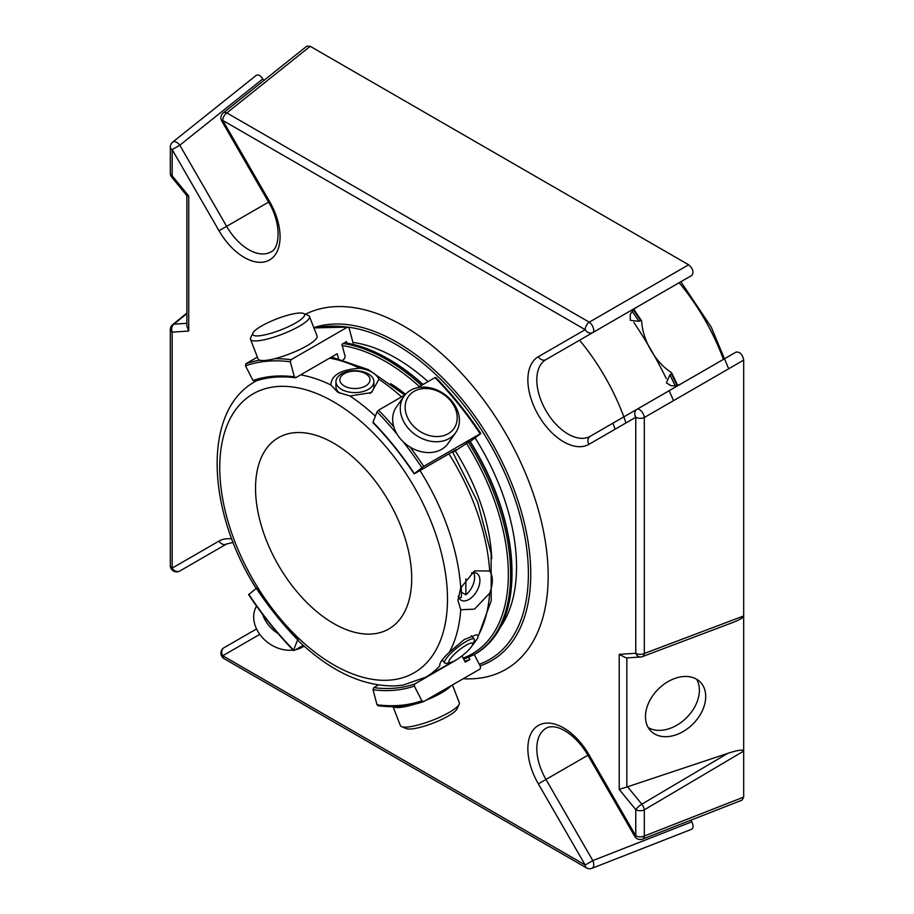 <?xml version="1.0" encoding="UTF-8"?>
<svg xmlns="http://www.w3.org/2000/svg" width="914" height="914" viewBox="0 0 914 914"><rect width="100%" height="100%" fill="white"/><g stroke="black" fill="none" stroke-linecap="round" stroke-linejoin="round"><path stroke-width="1.37" d="M333.621 443.153A110.423 63.752 60 0 1 405.759 540.46A110.423 63.752 60 0 1 388.838 628.946A110.423 63.752 60 0 1 278.404 565.195A110.423 63.752 60 0 1 278.404 437.692A110.423 63.752 60 0 1 333.621 443.153M579.579 340.202A156.842 90.555 60 0 1 625.999 422.931M615.099 429.226A156.842 90.555 -120 0 0 612.94 423.171M633.87 322.459A271.047 156.488 60 0 1 666.363 378.727M673.515 400.64A271.047 156.488 -120 0 0 669.139 390.724M641.822 656.732A6.318 3.667 -110.7 0 0 642.473 656.595L732.365 622.663C739.7 619.841 743.482 617.613 743.688 615.956L743.688 360.127C742.522 354.392 739.974 351.719 736.033 352.096L590.238 436.275A6.318 5.164 -120 0 0 588.936 444.33L635.767 417.287A6.318 3.656 -0 0 0 644.313 417.504A6.318 2.993 -120 0 0 641.422 411.22A6.318 2.993 -120 0 0 637.081 409.232A6.318 5.164 60 0 0 635.767 417.287L635.767 653.27A6.318 4.97 86.2 0 0 640.668 656.995L640.668 656.995A6.318 6.318 0 0 0 642.473 656.595A6.318 3.667 -110.7 0 0 644.313 653.476A6.318 3.656 180 0 1 635.767 653.27L619.212 654.367L626.239 657.954L640.668 656.995M743.688 360.127L644.313 417.504L644.313 653.476L743.688 615.956L743.688 751.091L644.313 809.85A6.318 2.936 -120.6 0 0 641.822 804.171A6.318 1.405 140.7 0 0 635.767 809.644A6.318 3.656 0 0 0 644.313 809.85L644.313 836.002A6.318 3.656 180 0 1 635.767 835.784L634.762 836.367A6.318 6.318 0 0 0 642.553 839.086L642.553 839.086A6.318 3.622 -111.4 0 0 644.313 836.002L743.688 797.088L743.688 751.091C743.265 749.297 737.918 750.063 727.681 753.399L641.822 804.171L627.575 786.771L727.681 753.399M186.879 313.593L173.9 324.173A6.318 3.576 -129.2 0 0 172.643 324.664A6.318 6.318 0 0 0 170.312 329.566A6.318 3.656 -0 0 0 172.163 332.148A6.318 4.97 -93.8 0 1 173.9 324.173L186.879 323.316M171.741 177.19A6.318 1.405 -39.3 0 1 172.163 175.774A6.318 3.656 180 0 1 170.312 173.192A6.318 6.318 0 0 0 171.741 177.19L186.947 195.767L188.73 195.996L172.163 175.774L172.163 149.622L179.795 145.212A6.318 3.622 -128.6 0 0 172.689 142.104L172.689 142.104A6.318 6.318 0 0 0 170.312 147.04A6.318 3.656 0 0 0 172.163 149.622L219.006 230.751A50.59 29.202 60 0 0 269.596 259.953A50.59 29.202 60 0 0 269.596 201.537L268.59 202.12C281.798 223.679 279.878 248.711 270.898 251.898A44.26 25.558 60 0 1 226.638 226.341L219.006 230.751M259.77 634.373L222.753 655.749A6.318 5.164 -120 0 1 224.067 647.683L224.067 647.683A6.318 6.318 0 0 0 224.067 658.64A6.318 3.656 -60 0 1 222.753 655.749L585.189 864.998A6.318 3.656 120 0 0 586.491 867.889A6.318 6.318 0 0 0 591.964 868.3L591.964 868.3A6.318 3.622 -111.4 0 0 592.82 860.588L585.189 864.998L538.346 783.869L545.978 779.459L587.931 755.238L634.762 836.367M588.936 444.33A50.59 29.202 60 0 1 538.346 415.116A50.59 29.202 60 0 1 538.346 356.7L585.189 329.657A6.318 5.164 60 0 0 592.82 332.559A6.318 2.993 -120 0 0 593.255 327.806A6.318 2.993 -120 0 0 589.267 322.162A6.318 3.656 120 0 0 585.189 329.657L222.753 120.42A6.318 3.656 -60 0 1 226.832 112.913A6.318 3.622 -128.6 0 0 223.279 112.89L223.279 112.89A6.318 6.318 0 0 0 221.748 120.991L222.753 120.42L269.596 201.537M480.056 665.86A189.255 109.269 -120 0 0 523.311 518.912A189.255 109.269 -120 0 0 396.939 342.236A189.255 109.269 -120 0 0 313.81 327.669M348.611 327.201A187.256 108.115 60 0 1 510.686 487.185A187.256 108.115 60 0 1 479.244 664.272M390.735 383.686A150.422 86.841 60 0 1 405.542 394.288M455.343 451.002A150.422 86.841 60 0 1 491.755 558.671M468.242 442.022A175.317 101.214 60 0 1 474.32 654.527L475.68 653.739A175.317 101.214 -120 0 0 511.989 573.478A175.317 101.214 -120 0 0 469.727 441.416L468.756 441.976A175.317 101.214 -120 0 0 468.642 441.782M422.828 384.611A175.317 101.214 -120 0 0 388.027 358.768A175.317 101.214 -120 0 0 348.131 343.344L347.16 343.904A175.317 101.214 -120 0 0 343.618 343.321M511.989 573.478L511.989 572.175A173.706 100.289 -120 0 0 470.127 441.348L469.727 441.416M423.045 384.486A173.706 100.289 -120 0 0 389.158 359.419L388.027 358.768M352.93 342.43A170.495 98.438 60 0 1 428.026 381.618M475.154 438.046A170.495 98.438 60 0 1 500.495 627.038M619.212 654.367L619.212 789.41L627.575 786.771M226.741 543.91L179.795 571.022A6.318 5.164 -120 0 1 172.163 568.12L172.163 332.148L188.73 331.039L186.879 326.309L186.879 195.676M219.006 541.077L172.163 568.12A6.318 3.656 180 0 1 170.312 565.538A6.318 6.318 0 0 0 179.795 571.022L226.638 543.979A6.318 5.164 -120 0 1 219.006 541.077A50.59 29.202 60 0 1 231.813 538.974M256.537 628.946L224.067 647.683L256.537 628.946M591.964 868.3L691.51 829.318C693.509 828.038 693.6 825.548 691.772 821.835L592.82 860.588L545.978 779.459A44.26 25.558 60 0 1 545.978 728.344C556.009 722.129 575.877 734.342 587.931 755.238L588.936 754.656L635.767 835.784L635.767 809.644L619.212 789.41M642.553 839.086L742.099 800.116L743.688 797.088M705.711 696.537A34.778 24.598 -45 0 1 684.712 730.606A34.778 24.598 -45 0 1 650.996 731.177A34.778 24.598 -45 0 1 658.194 689.19A34.778 24.598 -45 0 1 700.181 681.981A34.778 24.598 -45 0 1 705.711 696.537M736.033 352.096L590.238 436.275A44.26 25.558 60 0 1 545.978 410.717A44.26 25.558 60 0 1 545.978 359.602L691.772 275.422C694.069 272.201 693.029 268.659 688.642 264.786L310.223 46.306L306.807 46.168L223.279 112.89M263.78 80.535L262.832 78.89C260.536 75.462 258.331 74.285 256.217 75.382L172.689 142.104M690.824 820.189L691.772 821.835M681.113 383.811A44.26 25.558 -120 0 1 671.059 385.708L666.409 382.852L669.893 374.854L671.436 373.963L671.07 372.375L671.436 373.963A289.304 167.034 -120 0 1 677.24 386.039M633.391 309.949A289.304 167.034 -120 0 1 640.531 320.437L641.731 321.557L640.531 320.437L638.989 321.328L630.317 320.346L630.18 314.896A44.26 25.558 -120 0 1 636.978 307.07L545.978 359.602L636.978 307.07M641.731 321.557A44.26 25.558 -120 0 0 671.07 372.375A287.704 166.108 -120 0 1 671.733 373.7M365.577 385.971A15.081 8.706 180 0 1 340.351 382.075A15.081 8.706 180 0 1 358.825 371.404A15.081 8.706 180 0 1 365.577 385.971M455.492 660.354A15.081 3.188 -38.8 0 1 450.671 662.467A15.081 3.188 -38.8 0 1 458.828 650.288A15.081 3.188 -38.8 0 1 472.469 644.941A15.081 3.188 -38.8 0 1 455.492 660.354M393.031 706.682L400.366 725.567A31.613 6.684 -21.2 0 0 401.589 726.641L406.319 728.595A27.82 5.884 -21.2 0 0 433.305 723.065A27.82 5.884 -21.2 0 0 456.966 708.944L459.148 704.306A31.613 6.684 -21.2 0 0 459.319 702.695L452.441 684.952M448.226 433.716A27.82 21.947 -144.9 0 1 405.622 411.768A27.82 21.947 -144.9 0 1 439.703 392.095A27.82 21.947 -144.9 0 1 448.226 433.716M298.33 313.102A27.82 5.884 158.8 0 1 303.517 313.456A27.82 5.884 158.8 0 1 280.781 329.943A27.82 5.884 158.8 0 1 252.87 333.107A27.82 5.884 158.8 0 1 271.241 321.168A27.82 5.884 158.8 0 1 298.33 313.102M368.331 389.398A18.966 10.957 180 0 1 347.663 391.763A18.966 10.957 180 0 1 335.952 381.652A18.966 10.957 180 0 1 354.918 370.696A18.966 10.957 180 0 1 373.883 381.652A18.966 10.957 180 0 1 368.331 389.398M461.342 592.192L465.877 594.82L465.877 578.848M465.877 594.82A15.549 8.98 120 0 0 473.566 572.587M461.342 586.525L461.342 597.448A15.549 8.98 120 0 1 458.965 597.893M450.671 662.467L446.683 663.256A18.966 4.01 -38.8 0 1 444.661 662.947A18.966 4.01 -38.8 0 1 456.931 647.935A18.966 4.01 -38.8 0 1 474.229 639.172A18.966 4.01 -38.8 0 1 474.103 641.205L472.469 644.941M401.589 726.641A31.613 6.684 -21.2 0 0 432.253 720.358A31.613 6.684 -21.2 0 0 459.148 704.306M425.913 700.273A31.613 6.684 -21.2 0 0 441.599 692.801A31.613 6.684 -21.2 0 0 450.762 685.923M393.317 706.671A31.613 6.684 -21.2 0 0 414.99 704.134M449.208 438.514A31.613 24.941 -144.9 0 1 411.209 431.351A31.613 24.941 -144.9 0 1 403.977 396.253A31.613 24.941 -144.9 0 1 444.181 394.037A31.613 24.941 -144.9 0 1 455.709 432.619A31.613 24.941 -144.9 0 1 449.208 438.514M455.709 432.619L448.111 443.427A31.613 24.941 -144.9 0 1 441.599 449.334A31.613 24.941 -144.9 0 1 403.6 442.159A31.613 24.941 -144.9 0 1 396.368 407.061L403.977 396.253M303.517 313.456L308.247 315.41A31.613 6.684 158.8 0 1 309.469 316.484A31.613 6.684 158.8 0 1 282.415 334.147A31.613 6.684 158.8 0 1 250.516 339.357A31.613 6.684 158.8 0 1 250.687 337.734L252.87 333.107M309.469 316.484L317.078 336.078A31.613 6.684 158.8 0 1 299.049 349.879A31.613 6.684 158.8 0 1 265.243 360.424A31.613 6.684 158.8 0 1 258.114 358.951L250.516 339.357M369.747 393.477A18.966 10.957 0 0 0 373.883 386.645L373.883 381.652M335.952 381.652L335.952 386.645A18.966 10.957 0 0 0 339.848 393.306M458.28 596.122A15.549 8.98 120 0 0 461.147 600.247A15.549 8.98 120 0 0 468.928 599.47A15.549 8.98 120 0 0 479.085 585.771A15.549 8.98 120 0 0 476.697 573.318A15.549 8.98 120 0 0 471.487 572.952M256.548 606.096A31.613 24.941 35.1 0 0 261.301 636.361A31.613 24.941 35.1 0 0 293.143 650.094M295.588 649.705A31.613 24.941 35.1 0 0 304.076 646.129M262.649 614.414A31.613 24.941 35.1 0 0 278.085 633.585M300.626 374.854A170.655 98.529 60 0 1 330.902 384.965C331.268 375.151 340.922 369.576 359.865 368.251C369.85 369.976 376.214 373.643 378.933 379.264L371.495 392.574L349.971 395.979A170.655 98.529 60 0 1 375.357 416.167M330.902 384.965L337.746 392.232L349.971 395.979M419.983 470.527A170.655 98.529 60 0 1 460.736 587.908L474.503 570.862L489.687 571.01C493.229 576.186 493.229 583.589 489.687 593.209L474.503 609.135L460.736 609.764A170.655 98.529 60 0 1 449.391 652.196L464.358 639.469L476.468 634.727L478.342 635.481L477.325 638.749L472.892 644.85M460.736 587.908L457.925 600.269L460.736 609.764M449.391 652.196C442.422 658.674 439.246 663.198 439.851 665.769A170.655 98.529 60 0 1 425.764 677.183L451.824 662.136M439.725 664.809L439.851 665.769M425.764 677.183L403.165 685.1L395.671 685.9C363.315 686.643 330.857 671.596 298.284 640.783L297.907 639.137C282.7 624.068 268.979 607.01 256.743 587.953L249.179 594.214M248.779 594.283A239.319 138.151 -120 0 0 293.588 650.071L294.331 650.425L293.588 650.071L297.907 639.137M294.331 650.425L303.174 645.33M295.256 377.722L295.862 377.608L294.342 376.808L290.332 361.795L291.086 359.693L347.537 327.098L349.057 327.898L353.055 342.91M313.925 327.966A240.93 139.099 60 0 1 347.537 327.098L313.902 327.92M259.667 360.15A240.93 139.099 -120 0 0 245.912 363.726L257.394 357.088M245.912 363.726L245.5 365.806L253.029 380.498L254.709 381.355C266.991 377.094 280.507 375.894 295.256 377.745M295.862 377.608L337.209 353.741L338.431 358.357M343.161 359.545L344.452 358.802L345.195 356.689L341.893 344.304L346.555 341.619L347.16 343.904M470.242 441.519L480.57 433.716M417.481 387.696L434.995 377.596L435.738 377.95L434.995 377.596A240.93 139.099 60 0 1 480.17 433.796L423.719 466.38A240.93 139.099 -120 0 0 410.078 447.083M393.82 426.861A240.93 139.099 -120 0 0 378.545 410.18L405.005 394.905M378.545 410.18L377.025 411.848L373.015 422.234L373.769 422.588M373.015 422.234A222.776 128.623 -120 0 1 414.328 473.623L423.719 466.38M414.739 473.555L456.075 449.688L452.807 452.304M453.195 452.236L468.756 441.976M474.275 654.55L480.57 666.866L480.17 668.945L423.536 701.621C409.655 706.465 394.448 707.824 377.939 705.711M423.719 701.541L421.857 700.764L414.328 686.071L414.739 683.992L456.075 660.125A221.177 127.697 60 0 1 455.629 660.274M378.35 685.009L373.769 687.648L373.015 689.762L377.025 704.774L378.545 705.574M462.004 655.898L465.249 662.227L469.899 659.531A227.597 131.399 60 0 1 464.7 661.153M469.899 659.531L468.779 657.349M648.243 727.601A34.778 24.598 135 0 0 680.964 722.517A34.778 24.598 135 0 0 699.381 690.219A34.778 24.598 135 0 0 696.605 679.239M679.159 282.712A154.843 89.401 60 0 1 723.42 359.385M305.425 314.245A203.936 117.746 60 0 1 403.965 326.195A203.936 117.746 60 0 1 544.95 539.1A203.936 117.746 60 0 1 463.238 678.725M342.247 345.629A173.706 100.289 60 0 1 419.412 386.588M466.3 443.141A173.706 100.289 60 0 1 463.135 658.091M343.218 343.55A175.317 101.214 60 0 1 421.468 385.4M626.844 657.92L626.844 787.068M310.223 46.306L226.832 112.913L589.267 322.162L688.642 264.786M188.73 331.039L188.73 195.996M538.346 356.7A6.318 5.164 60 0 0 545.978 359.602M538.346 783.869A50.59 29.202 60 0 1 538.346 725.453A50.59 29.202 60 0 1 588.936 754.656M221.748 120.991L268.59 202.12L226.638 226.341L179.795 145.212L262.832 78.89M226.638 543.979L233.15 542.459M675.697 386.93A289.304 167.034 -120 0 0 669.893 374.854M638.989 321.328A289.304 167.034 -120 0 0 632.214 311.377M333.621 401.84A161.024 92.965 60 0 1 432.231 655.989A161.024 92.965 60 0 1 235.012 542.128A161.024 92.965 60 0 1 333.621 401.84M256.617 380.715L255.109 381.584A170.655 98.529 60 0 1 256.754 380.67M329.588 358.139A170.655 98.529 60 0 1 359.865 368.251M378.933 379.264A170.655 98.529 60 0 1 401.543 396.904M448.945 453.801A170.655 98.529 60 0 1 489.687 571.01M489.687 593.209A170.655 98.529 60 0 1 478.342 635.481M256.297 588.273A222.776 128.6 -120 0 0 297.587 639.686M291.086 359.693A240.93 139.099 -120 0 0 274.486 358.745M290.332 361.795A239.319 138.174 -120 0 0 245.5 365.806M294.342 376.808A222.776 128.623 -120 0 0 253.029 380.498M421.857 467.625A239.319 138.174 -120 0 0 403.131 441.702M397.213 434.356A239.319 138.174 -120 0 0 377.025 411.848M377.025 704.774A239.319 138.174 -120 0 0 421.857 700.764M373.015 689.762A222.776 128.623 -120 0 0 414.328 686.071M373.769 687.648A221.177 127.697 -120 0 0 414.739 683.992M680.873 281.718L711.183 327.029L728.675 368.788M463.764 659.325L474.32 654.527M224.067 658.64L586.491 867.889M172.643 324.664L186.879 313.056M170.312 329.566L170.312 565.538M170.312 147.04L170.312 173.192M677.834 385.708L671.733 373.038M641.479 320.643L633.859 309.458M474.229 639.172L471.464 635.733M444.661 662.947L442.159 659.828M331.485 357.043L368.285 369.587L404.776 395.042M452.464 451.767L477.679 502.163L491.126 553.633L491.206 600.761L477.325 638.749M256.286 588.547C206.438 510.423 202.234 410.546 255.109 381.584M293.588 650.539C277.239 633.756 262.238 615.076 248.562 594.511M435.75 377.471C452.099 394.254 467.111 412.934 480.787 433.499M373.015 422.714C387.913 438.034 401.623 455.081 414.122 473.852"/></g></svg>
